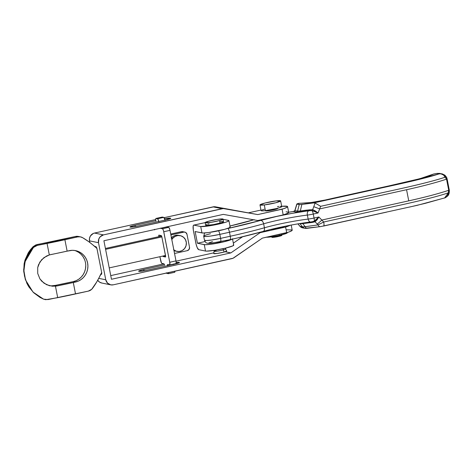 <?xml version="1.0" encoding="UTF-8"?>
<svg xmlns="http://www.w3.org/2000/svg" width="473" height="473" viewBox="0 0 473 473"><rect width="100%" height="100%" fill="white"/><g stroke="black" fill="none" stroke-linecap="round" stroke-linejoin="round"><path stroke-width="0.71" d="M277.485 208.303A6.208 0.615 168.9 0 1 277.527 208.309L276.882 208.912L273.158 209.923L265.731 210.917A6.208 0.615 168.9 0 1 265.536 210.81A6.208 0.615 168.9 0 1 265.714 210.609M147.133 270.207A6.941 0.692 168.9 0 1 138.831 271.319L139.553 270.645L142.462 269.805L164.462 264.927L143.715 269.515L143.975 270.828L143.715 269.515A6.941 0.692 168.9 0 0 138.613 271.195L138.613 271.195A6.941 0.692 168.9 0 0 138.831 271.319L145.814 270.485L174.336 264.2L147.133 270.207M138.453 225.988A6.941 0.692 168.9 0 1 130.152 227.093L130.879 226.419L133.788 225.58L155.806 220.702L135.042 225.29L135.296 226.602L135.042 225.29A6.941 0.692 168.9 0 0 129.939 226.975L129.939 226.975A6.941 0.692 168.9 0 0 130.152 227.093L137.135 226.265L165.662 219.975L138.453 225.988M288.701 212.353L287.306 213.424L283.197 214.919L257.809 220.53L223.291 214.381L103.906 240.751L111.462 279.271L230.848 252.901L225.154 251.742L230.848 252.901L260.185 232.651L285.58 227.046L290.469 225.136M213.873 252.83L176.051 261.185L213.873 252.83M163.989 263.851L110.747 275.611L163.989 263.851L164.551 265.306A1.46 0.337 77.5 0 0 163.912 263.81L163.989 263.851M176.086 262.574L179.379 262.639L174.336 264.2A6.941 0.692 168.9 0 0 179.444 262.515L179.444 262.515A6.941 0.692 168.9 0 0 176.187 262.562M286.49 229.807L292.024 229.949L291.593 230.848L288.341 232.219L262.379 238.12L234.07 257.661A6.575 6.362 -78.5 0 1 231.829 258.636L113.278 284.823L110.788 284.864L107.525 283.12L105.769 279.785L98.496 242.69L98.845 238.895L100.223 236.742L103.481 234.892L222.038 208.705L213.051 206.872L164.143 217.675L214.263 206.731L257.761 214.582L283.723 208.682L286.975 207.304L287.401 206.411L281.695 206.281A21.918 2.176 168.9 0 1 287.584 206.618A21.918 2.176 168.9 0 1 282.079 209.214L283.197 214.919L257.809 220.53L223.291 214.381L103.906 240.751L111.462 279.271L230.848 252.901L260.185 232.651L285.58 227.046L286.697 232.751L262.379 238.12L232.994 258.258L113.278 284.823A6.575 6.362 -78.5 0 1 105.769 279.785L98.715 278.343L105.769 279.785L98.496 242.69L89.509 240.858L89.503 238.297L90.449 235.915L93.299 233.455L94.494 233.059L103.481 234.892L223.244 208.563L257.761 214.582L282.079 209.214L283.197 214.919A21.918 2.176 -11.1 0 0 288.701 212.324L287.584 206.618M155.7 219.543L94.494 233.059L155.7 219.543M164.657 218.792L170.753 218.266L165.662 219.975A6.941 0.692 168.9 0 0 170.765 218.29L170.765 218.295A6.941 0.692 168.9 0 0 164.657 218.792M286.076 211.815L288.524 212.117M259.387 232.491L260.185 232.651L259.387 232.491M260.995 210.053L248.774 212.749L260.995 210.053M277.119 208.274L277.527 208.309A6.208 0.615 168.9 0 1 277.722 208.416A6.208 0.615 168.9 0 1 272.46 210.071A6.208 0.615 168.9 0 1 265.731 210.917L265.873 210.52M225.473 248.579L226.449 247.905L225.473 248.579M233.337 243.146L242.578 236.772L233.337 243.146M101.807 283.031L99.507 282.085L97.704 280.247A6.575 6.362 101.5 0 0 101.719 283.014L110.706 284.847M89.829 242.478L89.509 240.858L89.829 242.478M95.913 246.687L97.071 249.123L101.5 271.656L101.648 273.962L101.47 274.334L100.737 274.239L101.34 274.364A2.921 0.674 77.5 0 0 101.411 274.364A2.921 0.674 77.5 0 0 101.5 271.656L97.19 249.685A2.921 0.674 77.5 0 0 95.913 246.687L94.553 246.409L95.913 246.687M94.494 233.059A6.575 6.362 101.5 0 0 89.509 240.858L98.496 242.69A6.575 6.362 -78.5 0 1 103.481 234.892L94.494 233.059M215.469 206.825A6.575 6.362 101.5 0 0 213.051 206.872L222.038 208.705A6.575 6.362 -78.5 0 1 224.456 208.658L257.761 214.582L215.469 206.825M290.316 225.231A21.918 2.176 168.9 0 1 285.58 227.046L286.697 232.751A21.918 2.176 -11.1 0 0 292.202 230.156L291.202 225.065M101.145 273.565L101.695 273.441L101.145 273.565M166.33 272.809L166.821 273.37L168.335 273.678L168.684 272.537M167.495 265.909L167.513 264.567L169.825 264.803L169.748 262.261L163.492 230.629L162.635 228.814L160.312 228.181M158.833 221.754L157.876 219.029L156.049 218.449L155.706 219.182L155.889 221.157A2.921 0.674 77.5 0 1 155.978 218.449A2.921 0.674 77.5 0 1 156.049 218.449L162.162 217.095A2.921 0.674 -102.5 0 1 162.221 217.066A2.921 0.674 -102.5 0 1 162.292 217.072L163.806 217.379L162.292 217.072L156.049 218.449L157.556 218.757A2.921 0.674 77.5 0 1 158.78 221.494M154.535 229.316L154.63 229.866A2.921 0.674 77.5 0 1 154.576 229.565M159.898 256.703L161.405 262.834L161.896 263.396L163.912 263.81L161.896 263.396A2.921 0.674 77.5 0 1 160.619 260.398L159.898 256.703M162.789 256.064A1.46 0.337 77.5 0 0 163.12 256.526L165.591 255.982L163.12 256.526L165.455 257.005A1.46 0.337 77.5 0 0 165.491 257.005L165.491 257.005A1.46 0.337 77.5 0 0 165.538 255.651L161.896 237.103A1.46 0.337 77.5 0 0 161.258 235.601L158.922 235.128A1.46 0.337 77.5 0 0 158.887 235.128L158.887 235.128A1.46 0.337 77.5 0 0 158.845 236.482L161.512 235.891L158.881 236.666L158.857 235.14L161.258 235.601L161.896 237.103L165.633 256.431L165.455 257.005L163.12 256.526L162.783 256.059M168.684 272.584A2.921 0.674 77.5 0 1 168.406 273.678L174.649 272.3A2.921 0.674 -102.5 0 1 174.578 272.3L174.927 271.153M173.745 264.531L173.668 263.987M175.909 263.585A2.921 0.674 -102.5 0 0 175.997 260.883L169.748 262.261A2.921 0.674 77.5 0 1 169.659 264.969L175.909 263.585A2.921 0.674 -102.5 0 1 175.838 263.585L176.181 262.852L175.997 260.883L169.884 229.789L168.879 227.436L166.555 226.804M165.083 220.377L163.806 217.379L157.556 218.757L163.806 217.379A2.921 0.674 -102.5 0 1 165.03 220.116M168.406 273.678A2.921 0.674 77.5 0 1 168.335 273.678L166.821 273.37A2.921 0.674 77.5 0 1 166.484 273.069M174.649 272.3A2.921 0.674 -102.5 0 0 174.927 271.206M167.466 265.72A1.46 0.337 77.5 0 1 167.543 264.555A1.46 0.337 77.5 0 1 167.578 264.555L169.588 264.969A2.921 0.674 77.5 0 0 169.659 264.969M175.997 260.883L169.748 262.261L163.759 231.729L170.008 230.351L175.997 260.883M163.759 231.729L170.008 230.351A2.921 0.674 -102.5 0 0 168.725 227.353L162.481 228.731A2.921 0.674 77.5 0 1 163.759 231.729M168.725 227.353L162.481 228.731L160.471 228.323L166.715 226.939L168.725 227.353M166.638 226.898A1.46 0.337 -102.5 0 0 166.715 226.939L160.471 228.323A1.46 0.337 77.5 0 1 160.388 228.276M310.637 222.003A3.654 2.14 -97 0 1 308.16 219.076A36.527 3.63 -11.1 0 0 264.413 227.785A3.654 2.3 74.3 0 1 263.106 231.463A3.654 2.3 74.3 0 1 262.793 231.522A3.654 2.3 -105.7 0 0 263.106 231.463A3.654 2.3 -105.7 0 0 264.413 227.785L263.632 223.788A36.527 3.63 168.9 0 1 307.379 215.079L308.16 219.076A7.308 0.727 -11.1 0 0 314.066 218.041L313.28 214.044A7.308 0.727 168.9 0 1 307.379 215.079L308.16 219.076A36.527 3.63 -11.1 0 0 264.413 227.785A87.659 8.709 168.9 0 1 230.262 236.24A3.654 0.84 77.5 0 1 230.162 239.622A3.654 0.84 77.5 0 1 230.067 239.628A3.654 0.84 -102.5 0 0 230.156 239.628A3.654 0.84 -102.5 0 0 230.262 236.24L229.482 232.249L230.262 236.24L220.619 238.374A3.654 0.84 77.5 0 1 220.507 241.756A3.654 0.84 77.5 0 1 220.418 241.756A3.654 0.84 -102.5 0 0 220.513 241.756A3.654 0.84 -102.5 0 0 220.619 238.374L219.833 234.377L220.619 238.374L211.354 240.059L206.547 240.538L204.478 240.243A13.149 1.307 -11.1 0 0 220.619 238.374L230.262 236.24A87.659 8.709 -11.1 0 0 264.413 227.785L263.632 223.788A36.527 3.63 168.9 0 1 307.379 215.079A3.654 2.14 -97 0 1 308.733 210.81A40.175 3.991 -11.1 0 0 308.201 210.875L309.301 210.733A3.654 0.361 168.9 0 1 308.733 210.81A40.175 3.991 -11.1 0 0 308.201 210.875L296.488 212.146L293.337 211.502A18.264 1.815 -11.1 0 1 288.684 212.253L293.337 211.502L297.712 212.17L305.919 211.171L291.492 213.465L272.277 217.332A13.883 1.378 -11.1 0 0 276.262 216.516A13.883 1.378 -11.1 0 0 279.951 215.635L227.885 228.5A3.654 0.84 77.5 0 1 229.482 232.249L219.833 234.377A13.149 1.307 168.9 0 1 203.697 236.252A13.149 1.307 168.9 0 1 210.497 233.733M270.497 229.517A13.883 1.378 -11.1 0 0 285.657 226.141L270.497 229.517M253.735 219.803A62.093 6.167 -11.1 0 1 229.979 226.023L254.22 219.655M262.793 231.522L238.918 237.617M220.418 241.756L209.687 243.329L208.853 242.939L212.472 241.602M311.482 221.861A3.654 0.361 168.9 0 1 310.915 221.938M443.94 198.104L425.339 203.325L409.376 207.097M386.672 212.111L323.479 226.07A4.381 1.011 -102.5 0 0 323.591 226.064A4.381 1.011 77.5 0 1 323.479 226.07M306.711 228.317L306.551 228.299A4.381 4.245 -78.5 0 1 304.837 228.317L320.292 226.662A4.381 2.43 -97.3 0 1 318.004 224.906A4.381 2.43 82.7 0 0 320.28 226.662A4.381 2.43 -97.3 0 0 320.576 226.591L307.633 228.246A4.381 2.43 -97.3 0 1 307.338 228.317A4.381 2.43 -97.3 0 1 305.132 226.709L318.004 224.906L315.053 221.772L302.815 223.611L305.132 226.709L302.815 223.611L299.421 223.623L300.036 223.747L302.454 226.874L300.036 223.747A1.46 1.413 101.5 0 0 299.847 223.552A1.46 1.413 -78.5 0 1 300.036 223.747L302.815 223.611A1.46 0.792 82.6 0 0 302.413 223.15A1.46 0.792 -97.4 0 1 302.815 223.611L308.934 222.842A1.46 0.798 82.6 0 0 308.366 222.292A1.46 0.798 -97.4 0 1 308.934 222.842L311.222 222.558A1.46 0.798 82.6 0 0 310.66 221.997A1.46 0.798 -97.4 0 1 311.222 222.558L312.328 222.416A1.46 0.798 82.6 0 0 311.725 221.849A1.46 0.798 -97.4 0 1 312.328 222.416L315.053 221.772L318.004 224.906L323.715 222.008L389.161 207.552C410.724 202.887 434.226 197.637 448.327 192.842L448.723 190.282L446.542 179.155C436.36 182.543 423.033 186.06 406.567 189.72L319.636 208.918L318.063 212.986L313.28 214.044L314.066 218.041L318.843 216.983L321.817 220.046L408.749 200.848L406.567 189.72L408.749 200.848C425.239 197.188 438.566 193.664 448.723 190.282C438.566 193.664 425.239 197.188 408.749 200.848L321.817 220.046L323.715 222.008L321.817 220.046A7.308 1.531 135.9 0 1 317.147 223.995A7.308 1.531 -44.1 0 0 321.817 220.046L318.843 216.983L314.066 218.041A7.308 0.727 168.9 0 1 308.16 219.076A3.654 2.14 83 0 0 310.655 221.997C296.731 223.664 275.978 227.791 263.083 231.468C253.38 234.2 242.407 236.914 230.156 239.628L210.881 243.329L207.541 243.264C206.666 242.726 206.068 243.701 204.478 240.243L203.697 236.252L205.767 236.547L210.568 236.068L219.833 234.377A3.654 0.84 -102.5 0 0 218.532 230.842M447.145 179.373L447.015 178.563C446.926 177.742 446.216 176.624 444.88 175.211L442.019 173.822L439.18 173.851C441.812 173.579 443.834 174.679 445.253 177.15L444.661 175.057L442.019 173.822L437.034 173.414L439.18 173.851L411.492 181.277L313.546 202.958L300.189 204.602L296.813 204.017L298.256 203.425L311.258 202.509L325.761 199.925L410.026 181.265L424.062 177.523L433.635 174.034L437.034 173.414L440.67 173.692L442.143 173.851L444.661 175.057A2.921 1.904 131 0 1 444.88 175.211A2.921 1.904 131 0 1 445.253 177.15C431.731 181.768 408.66 186.983 386.63 191.742L320.641 206.317L319.636 208.918L406.567 189.72C423.033 186.06 436.36 182.543 446.542 179.155L443.544 175.034L441.007 173.875L439.18 173.851C424.423 178.705 400.259 183.826 378.926 188.52L313.546 202.958L301.863 204.442L300.331 210.964L312.677 209.651L315.107 203.047L313.546 202.958L315.107 203.047L313.753 206.713A7.308 0.313 21.1 0 1 319.636 208.918L320.641 206.317L315.107 203.047L320.641 206.317L382.71 192.606C404.244 187.923 430.897 182.099 445.253 177.15L446.542 179.155L448.646 189.697L449.19 189.413L448.646 189.697L448.327 192.842C434.226 197.637 410.724 202.887 389.161 207.552L323.715 222.008A4.381 1.011 77.5 0 1 323.591 226.064A4.381 1.011 -102.5 0 0 323.715 222.008M218.496 230.806A3.654 0.84 77.5 0 1 219.833 234.377L229.482 232.249A87.659 8.709 -11.1 0 0 263.632 223.788A87.659 8.709 168.9 0 1 229.482 232.249A3.654 0.84 -102.5 0 0 227.885 228.5A84.011 8.343 168.9 0 0 260.611 220.394A3.654 2.3 74.3 0 1 263.632 223.788A3.654 2.3 -105.7 0 0 260.611 220.394A40.175 3.991 -11.1 0 1 276.262 216.516A40.175 3.991 -11.1 0 1 305.919 211.171A1.46 0.798 82.6 0 0 306.445 210.142L312.677 209.651L315.42 210.999L318.063 212.986L312.056 210.603L309.301 210.733A3.654 0.361 168.9 0 1 308.733 210.81A3.654 2.14 83 0 0 307.379 215.079A7.308 0.727 -11.1 0 0 313.28 214.044A3.654 0.84 -102.5 0 0 312.056 210.603A3.654 0.84 77.5 0 1 313.28 214.044L318.063 212.986L319.636 208.918A7.308 0.313 -158.9 0 0 313.753 206.713L312.677 209.651L318.063 212.986L312.056 210.603L312.724 209.663A1.46 0.869 -74.2 0 1 312.056 210.603L312.009 210.591A1.46 0.875 105.2 0 0 312.677 209.651A1.46 0.875 -74.8 0 1 312.009 210.591L309.301 210.733A1.46 0.798 82.6 0 0 309.827 209.687A1.46 0.798 -97.4 0 1 309.301 210.733L308.201 210.875A1.46 0.798 82.6 0 0 308.727 209.835A1.46 0.798 -97.4 0 1 308.201 210.875L305.919 211.171A1.46 0.798 -97.4 0 0 306.445 210.142L300.331 210.964L301.863 204.442L299.598 204.608L296.932 204.111L294.957 210.597L297.558 211.129L299.208 204.573L297.558 211.129L300.331 210.964A1.46 0.792 -97.4 0 1 299.811 211.963A1.46 0.792 82.6 0 0 300.331 210.964L300.296 210.97M298.392 224.368L300.065 226.384L303.512 226.987L305.132 226.709L302.454 226.874L300.065 226.384L298.392 224.368M297.02 203.863L299.143 203.331L305.428 203.029L298.871 203.331M305.936 203.047L304.783 203.124C310.028 202.852 317.022 201.782 325.761 199.925L329.646 199.145M305.457 203.029C309.975 202.822 316.709 201.788 325.666 199.925L325.761 199.925M329.888 199.015L403.711 182.708A4.381 1.011 -102.5 0 0 403.605 182.708A4.381 1.011 -102.5 0 0 403.51 182.749M403.599 182.708A4.381 1.011 77.5 0 1 403.711 182.708C418.428 179.421 428.402 176.53 433.635 174.034L419.876 178.705L388.741 185.942M312.233 221.76L314.143 221.246A3.654 0.84 -102.5 0 0 314.066 218.041A3.654 0.84 77.5 0 1 314.143 221.246L316.608 219.437L318.843 216.983L317.147 219.785L315.053 221.772A1.46 0.964 61.3 0 0 314.102 221.263A1.46 0.964 -118.7 0 1 315.053 221.772L314.143 221.246A1.46 0.958 -119.5 0 1 315.095 221.748L318.843 216.983L314.143 221.246L312.15 221.766M310.655 221.997L312.83 221.654M288.684 212.229L293.402 211.472C294.578 211.047 295.057 210.727 294.833 210.515L295.282 209.09L294.957 210.597L293.337 211.502L294.957 210.597L297.558 211.129A1.46 1.413 -78.5 0 1 296.488 212.146A1.46 1.413 101.5 0 0 297.558 211.129M308.1 222.298L310.383 222.003M299.935 226.313A4.381 0.816 -39.5 0 0 300.065 226.384L299.917 226.094L300.065 226.384A4.381 4.245 101.5 0 0 302.448 227.826L300.065 226.384M295.406 209.155L296.932 204.111M445.986 176.53L446.902 178.439L446.542 179.155M320.292 226.662L417.174 205.341L444.626 197.939C444.052 198.489 448.54 196.118 448.753 194.202A2.921 1.525 22 0 0 448.327 192.842L444.626 197.939L447.026 196.295L447.961 194.675L448.327 192.842L448.487 194.551L447.712 195.792M449.232 190.329L448.723 190.282L449.232 190.329L449.125 192.529M447.233 179.427L446.683 179.71L447.233 179.427L449.32 190.294C449.338 192.357 449.149 193.658 448.753 194.202M297.913 223.871L299.941 226.325L302.448 227.826L304.837 228.317A4.381 4.245 -78.5 0 1 302.454 226.874A4.381 4.245 101.5 0 0 304.825 228.317M318.004 224.906L305.132 226.709A4.381 2.43 82.7 0 0 307.338 228.317M437.117 173.402A2.921 0.426 79.7 0 0 437.082 173.396A2.921 0.426 79.7 0 0 437.034 173.414L439.955 173.402M433.717 174.017A2.921 0.426 79.7 0 0 433.67 174.011A2.921 0.426 79.7 0 0 433.635 174.034L437.034 173.414A2.921 0.426 -100.3 0 1 437.076 173.396L440.067 173.425M433.546 174.046L433.635 174.034A2.921 0.426 -100.3 0 1 433.676 174.011L437.076 173.396M229.724 226.804L230.162 227.005L229.381 227.726L224.48 229.37L208.569 232.556L202.929 233.018L195.136 231.539L201.965 232.935L200.706 226.514L209.858 225.763L225.284 222.351L228.122 221.305L228.902 220.584L223.073 219.283L228.465 220.383A14.61 1.449 168.9 0 1 228.92 220.637A14.61 1.449 168.9 0 1 216.533 224.533A14.61 1.449 168.9 0 1 200.706 226.514L193.871 225.118L200.706 226.514L201.965 232.935A14.61 1.449 -11.1 0 0 217.793 230.954A14.61 1.449 -11.1 0 0 230.18 227.052L228.92 220.637M233.278 244.919L233.715 245.12L232.941 245.842L225.633 248.106L214.677 250.3L206.482 251.133L205.519 251.051L204.259 244.63L197.43 243.24L205.016 241.561L197.43 243.24L205.223 244.712L210.863 244.251L224.373 241.685L232.338 239.013M232.095 239.196A14.61 1.449 168.9 0 1 218.295 243.016A14.61 1.449 168.9 0 1 204.259 244.63L205.519 251.051L198.69 249.655L205.519 251.051A14.61 1.449 -11.1 0 0 221.346 249.07A14.61 1.449 -11.1 0 0 233.733 245.174L232.474 238.753M205.122 222.635L205.625 225.207A9.129 0.905 -11.1 0 0 210.71 225.036A9.129 0.905 -11.1 0 0 220.057 223.114L219.555 220.548L211.224 222.31L205.14 222.677L208.605 221.21L216.941 219.448L222.73 218.958L222.972 219.271L222.576 219.525L219.555 220.548A9.129 0.905 168.9 0 1 210.207 222.464A9.129 0.905 168.9 0 1 205.122 222.635L193.581 225.178L193.185 226.017L193.303 229.967L196.088 244.169L197.176 247.545L198.69 249.655A6.575 1.514 77.5 0 1 195.81 242.909L193.516 231.208A6.575 1.514 77.5 0 1 193.717 225.118A6.575 1.514 77.5 0 1 193.871 225.118L205.122 222.635A9.129 0.905 168.9 0 1 208.605 221.21A9.129 0.905 168.9 0 1 217.958 219.295A9.129 0.905 168.9 0 1 223.043 219.123A9.129 0.905 168.9 0 1 219.555 220.548L220.057 223.114A9.129 0.905 -11.1 0 0 223.546 221.689L223.043 219.123M197.43 243.24L195.136 231.539L197.43 243.24M101.778 272.661L96.705 282.003L91.685 289.316L88.315 291.12L75.532 293.94L73.291 282.529L78.341 281.098L81.031 279.573L83.384 277.545L85.317 275.079L86.748 272.282L87.629 269.255L87.919 266.122L87.611 262.994L86.719 259.996L85.27 257.247L83.331 254.846L80.966 252.889L78.264 251.447L75.343 250.578L72.304 250.318L67.136 251.145L64.896 239.734A83.278 8.272 168.9 0 1 47.069 243.459L49.322 254.941L50.8 254.575A83.278 8.272 -11.1 0 0 67.136 251.145L64.896 239.734L77.678 236.908L75.52 236.47L62.59 239.326A73.049 7.255 168.9 0 1 46.945 242.596L37.054 244.547L37.337 245.381L77.678 236.908L80.215 236.825L82.604 237.671L88.806 241.715L96.965 248.13M79.287 236.695L75.52 236.47L35.966 244.848L33.14 246.634L30.52 249.578L28.279 252.801L25.069 259.908L24.141 263.686L23.715 271.407L25.264 279.165L23.65 269.929L24.797 260.83L33.14 246.634L37.054 244.547L37.337 245.381L47.069 243.459L49.322 254.941L43.918 257.649L39.868 262.06L37.704 267.576L37.722 273.459L39.927 278.91L44.013 283.197L49.434 285.739L55.453 286.189L57.706 297.671A83.278 8.272 -11.1 0 0 75.532 293.94L73.291 282.529A83.278 8.272 168.9 0 1 56.955 285.958L55.453 286.189L57.706 297.671L45.727 299.699L43.557 299.155L40.022 297.428L33.737 292.787L28.794 286.798L26.92 283.404L24.501 276.072L23.999 272.241L23.969 268.368L25.347 260.741L28.557 253.634L30.798 250.406L34.269 246.735L37.337 245.381L33.417 247.462L33.14 246.634L33.417 247.462L25.075 261.658L23.928 270.763L25.542 279.986L32.998 292.06L43.557 299.155L47.974 299.592L88.315 291.12A7.308 7.071 -78.5 0 0 92.542 288.335A73.049 70.708 -78.5 0 0 100.217 275.262A13.149 12.73 -78.5 0 1 101.665 272.809M189.513 247.184L186.995 234.348L189.513 247.184L189.099 249.383L187.296 250.649L174.543 253.469L187.296 250.649A2.921 2.826 -78.5 0 0 189.513 247.184M105.591 249.348L161.861 236.92L105.591 249.348M184.801 232.095A2.921 2.826 -78.5 0 0 183.66 232.107L170.901 234.921L184.21 232.042L185.788 232.509L186.995 234.348A2.921 2.826 -78.5 0 0 184.801 232.095L182.649 231.658A2.921 2.826 101.5 0 0 181.502 231.664L170.729 234.046L181.502 231.664L183.14 231.805M165.503 255.467L109.233 267.895L165.503 255.467M85.761 265.684L85.471 268.818L84.596 271.839L83.159 274.642L81.232 277.101L78.873 279.135L76.183 280.66L73.268 281.618L75.42 282.062L56.955 285.958L54.75 285.509L55.341 285.39L51.539 285.834L54.75 285.509L56.955 285.958L52.414 286.236L46.596 284.716L41.766 281.24L39.927 278.91L37.722 273.459L37.704 267.576L38.52 264.72L41.683 259.671L46.496 256.053L49.322 254.941L69.265 250.678A16.07 15.556 -78.5 0 1 75.556 250.619A16.07 15.556 -78.5 0 1 87.919 266.234A16.07 15.556 -78.5 0 1 75.42 282.062L73.268 281.618L70.985 282.127A73.049 7.255 168.9 0 1 55.341 285.39L73.268 281.618A16.07 15.556 101.5 0 0 85.749 266.364A16.07 15.556 101.5 0 0 74.468 250.442M161.589 236.062L105.42 248.473L161.589 236.062M76.112 251.003L78.808 252.446L81.173 254.403L83.118 256.804L84.561 259.559M96.734 248A13.149 12.73 -78.5 0 1 94.553 246.409A73.049 70.708 -78.5 0 0 82.604 237.671A7.308 7.071 -78.5 0 0 80.534 236.884L78.382 236.447A7.308 7.071 101.5 0 0 75.52 236.47L77.678 236.908A7.308 7.071 -78.5 0 1 80.534 236.884M49.222 285.68L51.539 285.834M171.77 239.722L172.633 238.416L171.545 238.191L172.633 238.416A8.035 7.781 -78.5 0 1 180.195 235.637A8.035 7.781 -78.5 0 1 184.541 248.609L182.164 250.595L179.243 251.5L176.222 251.187L173.561 249.709M180.195 235.637L178.759 235.347A8.035 7.781 101.5 0 0 171.468 237.801M171.823 239.622A8.035 7.781 -78.5 0 1 172.633 238.416L175.01 236.429L177.931 235.524L180.952 235.832L183.613 237.316L185.505 239.734L186.35 242.732L186.007 245.848L184.541 248.609A8.035 7.781 -78.5 0 1 173.851 249.945M175.578 251.098L173.975 250.589A8.035 7.781 101.5 0 0 175.542 251.092L176.979 251.388M179.515 235.542L176.494 235.229L174.992 235.536L173.573 236.133L171.196 238.12M261.38 210.325L261.244 210.763L261.764 210.863L265.412 210.651L264.289 204.939L265.412 210.651A10.518 1.047 -11.1 0 0 276.232 208.623A10.518 1.047 -11.1 0 0 281.754 206.589L280.637 200.883A10.518 1.047 168.9 0 1 275.115 202.917A10.518 1.047 168.9 0 1 264.289 204.939A10.518 1.047 168.9 0 1 259.99 204.933A10.518 1.047 168.9 0 1 265.513 202.899A10.518 1.047 168.9 0 1 276.338 200.871A10.518 1.047 168.9 0 1 280.637 200.883M268.185 210.254L268.292 210.787L268.185 210.254M281.867 235.276L279.33 236.264L273.932 237.28A5.114 0.508 -11.1 0 1 271.851 237.245L273.932 237.28L274.044 236.482A4.677 0.467 -11.1 0 0 280.258 235.193A4.677 0.467 168.9 0 1 274.044 236.482L273.932 237.28A5.114 0.508 -11.1 0 0 279.33 236.264A5.114 0.508 -11.1 0 0 281.867 235.276L281.299 234.649M274.044 236.482A4.677 0.467 168.9 0 1 273.305 236.553A4.677 0.467 -11.1 0 0 274.044 236.482M264.383 209.202L262.036 210M259.99 204.933L261.108 210.639A10.518 1.047 -11.1 0 0 265.412 210.651L276.876 208.463L280.832 207.227L281.624 206.465M281.098 206.364L280.205 206.346M278.975 206.423L277.456 206.577M264.289 204.939L259.996 204.874L264.868 203.059L276.338 200.871L280.631 200.942L275.753 202.757L264.289 204.939M226.679 250.98L224.178 252.026A6.575 0.65 -11.1 0 1 217.349 253.422A6.575 0.65 -11.1 0 1 213.784 253.51L217.349 253.422L224.178 252.026A6.575 0.65 -11.1 0 0 226.679 250.98L225.544 248.981A5.842 0.579 168.9 0 1 223.321 249.91L224.178 252.026L223.321 249.91A5.842 0.579 -11.1 0 0 225.556 248.999L225.39 248.165M223.085 248.697L223.321 249.91L223.085 248.697M209.113 223.776L207.83 224.149M206.813 224.498L205.696 225.053L206.559 225.414L213.435 224.586L221.34 222.742L223.079 222.091L223.475 221.837L223.238 221.524M222.612 221.476L220.477 221.606M213.92 250.412L214.086 251.252A5.842 0.579 -11.1 0 0 217.338 251.139A5.842 0.579 -11.1 0 0 223.321 249.91A5.842 0.579 168.9 0 1 217.255 251.151A5.842 0.579 168.9 0 1 214.086 251.228A5.842 0.579 168.9 0 1 216.315 250.335M266.524 237.21A10.956 1.088 -11.1 0 0 279.277 235.412L279.088 234.431L279.277 235.412A10.956 1.088 -11.1 0 0 287.336 232.751L287.3 232.562M286.993 232.562L287.235 232.947L285.852 233.627L279.277 235.412L271.13 236.878L266.169 237.162M155.978 218.449L162.221 217.066M333.24 198.199L325.666 199.925M333.217 198.205L347.123 195.13M347.093 195.136L361.005 192.068M360.976 192.073L374.882 188.999M374.858 189.005L388.765 185.93M253.658 219.791L229.973 226.005M204.62 232.964L203.697 236.252M295.282 209.09L296.813 204.023M433.67 174.011L432.168 174.584M205.122 222.6L193.717 225.118M25.542 279.986L25.264 279.159M277.338 208.339L277.403 208.694M271.851 237.245L272.141 236.447M265.867 210.591L265.932 210.94M213.784 253.51L214.086 251.228"/></g></svg>
